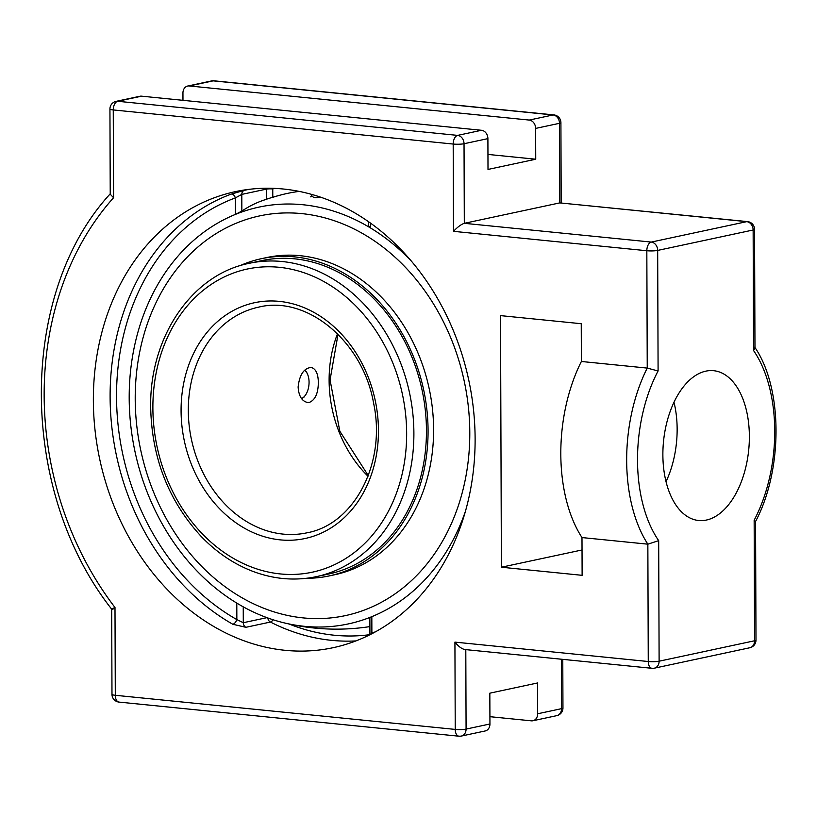 <?xml version="1.0" encoding="UTF-8"?>
<svg xmlns="http://www.w3.org/2000/svg" width="817" height="817" viewBox="0 0 817 817"><rect width="100%" height="100%" fill="white"/><g stroke="black" fill="none" stroke-linecap="round" stroke-linejoin="round"><path stroke-width="1.23" d="M312.319 196.305A213.135 172.458 -102.1 0 0 310.634 196.836M266.945 617.652L243.292 622.717L236.848 619.592A228.597 184.969 77.9 0 1 116.535 396.745A228.597 184.969 77.9 0 1 235.378 197.898A4.616 2.696 69.8 0 0 231.354 194.068L244.354 190.33A4.616 3.738 -102.1 0 0 241.801 194.395L266.322 189.146A4.616 0.684 179.8 0 1 272.755 188.962A4.616 2.706 72.8 0 0 272.541 188.298M235.439 214.381L235.378 197.898L241.801 194.395L241.852 211.082L235.439 214.381A213.135 172.458 -102.1 0 0 199.961 235.133A213.135 172.458 -102.1 0 0 130.485 422.828A213.135 172.458 -102.1 0 0 236.797 603.109L236.848 619.592A4.616 2.206 119.6 0 1 232.855 624.28L245.876 627.303L270.407 622.054A4.616 2.267 117 0 0 273.103 619.766M368.487 221.662L368.569 225.798L370.469 227.933L370.448 223.051M375.728 631.674A228.597 184.969 77.9 0 1 371.878 633.144A4.616 2.696 -110.2 0 1 372.021 633.665M369.927 634.738L369.866 618.183L370.601 617.284L371.827 616.661L371.878 633.144L370.469 634.462M299.236 191.392A220.59 178.494 -102.1 0 0 281.681 194.752A220.59 178.494 -102.1 0 0 272.786 197.336M266.362 199.358A206.456 117.403 95.7 0 0 262.145 200.737A206.456 117.403 95.7 0 0 241.852 211.082M371.827 616.661A213.135 172.458 -102.1 0 0 465.353 511.544A213.135 172.458 77.9 0 1 282.6 622.483A213.135 172.458 77.9 0 1 129.198 398.012A213.135 172.458 77.9 0 1 200.073 235.041A213.135 172.458 77.9 0 1 411.901 261.726A213.135 172.458 -102.1 0 0 370.469 227.933M475.116 438.821A233.213 188.707 77.9 0 1 333.03 647.718A233.213 188.707 77.9 0 1 102.819 472.185A233.213 188.707 77.9 0 1 214.616 197.653A233.213 188.707 77.9 0 1 235.449 191.617A233.213 188.707 77.9 0 1 475.116 438.821M109.938 108.998L110.234 194.201L113.563 197.724L113.257 109.938L453.19 144.047L453.496 231.334C457.612 226.993 461.217 224.328 464.311 223.317L559.768 202.892L746.738 221.652A7.792 6.301 77.9 0 1 753.141 229.996A7.792 1.154 -0.2 0 0 754.551 229.332A7.792 7.792 0 0 0 747.545 221.611A7.792 4.432 95.7 0 0 746.738 221.652L651.282 242.077A7.792 4.432 95.7 0 0 646.829 250.737A7.792 1.154 -0.2 0 0 657.675 250.421A7.792 6.301 -102.1 0 0 651.282 242.077L464.311 223.317L464.036 143.731A7.792 6.301 -102.1 0 0 457.632 135.387A7.792 4.432 95.7 0 0 453.19 144.047A7.792 1.154 -0.2 0 0 464.036 143.731L487.902 138.624A7.792 6.301 -102.1 0 0 481.499 130.281L141.566 96.171A7.792 6.301 -102.1 0 0 139.962 96.253L116.096 101.359A7.792 7.792 0 0 0 109.938 108.998A7.792 1.154 -0.2 0 0 113.257 109.938A7.792 4.432 -84.3 0 1 117.699 101.277A7.792 6.301 -102.1 0 0 116.096 101.359M747.545 221.611L559.768 202.892L559.492 123.306A7.792 1.154 -0.2 0 0 560.911 122.642A7.792 7.792 0 0 0 553.895 114.911A7.792 4.432 95.7 0 0 553.089 114.962A7.792 6.301 77.9 0 1 559.492 123.306L535.625 128.412L535.738 159.223L487.953 154.423M182.977 100.317L182.947 93.015A7.792 6.301 77.9 0 1 187.696 86.04A7.792 6.301 77.9 0 1 189.299 85.959L529.232 120.068A7.792 6.301 77.9 0 1 535.625 128.412M459.736 736.148A7.792 6.301 -102.1 0 0 461.329 736.066L485.196 730.96A7.792 6.301 -102.1 0 0 489.945 723.985L489.832 693.173L537.566 682.961L537.668 713.772A7.792 6.301 77.9 0 1 532.929 720.747A7.792 6.301 77.9 0 1 531.326 720.829L489.914 716.683M754.551 229.332L754.969 348.022L753.56 350.544A119.415 67.903 -84.3 0 1 754.152 520.225L755.541 521.532C782.982 469.928 783.003 387.983 754.683 347.102M658.093 370.969L647.238 368.089A127.197 72.335 95.7 0 0 647.85 544.173L658.686 540.65A119.415 67.903 -84.3 0 1 658.093 370.969L657.675 250.421L753.141 229.996L753.56 350.544M581.99 537.566A127.197 72.335 -84.3 0 1 581.377 361.482L581.244 323.716L500.515 315.617L501.393 567.223L582.123 575.321L581.99 537.566L647.85 544.173L648.259 661.515L454.926 642.121C458.449 646.451 461.768 648.923 464.893 649.535L651.956 668.306A7.792 7.792 0 0 0 654.366 668.173A7.792 6.301 -102.1 0 0 659.115 661.198A7.792 1.154 179.8 0 1 648.259 661.515A7.792 4.432 95.7 0 0 651.956 668.306M110.489 193.537C17.647 294.059 18.546 490.843 111.694 609.196L111.98 694.358A7.792 7.792 0 0 0 118.996 702.089A7.792 4.432 -84.3 0 1 115.299 695.287A7.792 1.154 179.8 0 1 111.98 694.358M113.103 609.063C110.785 609.482 111.418 608.961 114.993 607.501A293.334 237.359 77.9 0 1 113.563 197.724M581.377 361.482L647.238 368.089L646.829 250.737L453.496 231.334M705.868 371.143A75.276 42.811 -84.3 0 1 713.639 370.693A75.276 42.811 -84.3 0 1 748.719 449.871A75.276 42.811 -84.3 0 1 698.606 520.5A75.276 42.811 -84.3 0 1 663.026 448.104A75.276 42.811 -84.3 0 1 705.868 371.143M535.738 159.223L488.004 169.436L487.902 138.624M666.018 481.683A75.276 42.811 95.7 0 0 673.994 402.26M582.031 549.964L501.393 567.223M298.113 387.013C299.502 374.789 303.822 368.273 311.063 367.446C315.77 368.6 318.201 373.675 318.344 382.693C318.15 393.426 315.168 399.993 309.398 402.373L307.539 402.475C301.902 401.229 298.756 396.082 298.113 387.013M320.009 196.958A3.615 0.96 174.8 0 1 316.659 197.673A3.615 0.96 174.8 0 1 313.667 197.336A5.933 5.933 0 0 1 311.001 194.201M135.214 398.972A204.403 165.391 77.9 0 1 259.735 215.882A204.403 165.391 77.9 0 1 464.23 381.161A204.403 165.391 77.9 0 1 345.264 615.64A204.403 165.391 77.9 0 1 135.214 398.972M239.769 265.791A162.205 131.251 77.9 0 1 261.379 258.693L266.914 257.508A162.205 131.251 77.9 0 1 429.191 388.657A162.205 131.251 77.9 0 1 334.786 574.729L329.251 575.914A162.205 131.251 77.9 0 1 306.63 578.273M261.787 260.623A160.224 129.648 77.9 0 1 422.093 390.179A160.224 129.648 77.9 0 1 328.832 573.983L316.271 576.669A160.224 129.648 -102.1 0 0 409.531 392.865A160.224 129.648 -102.1 0 0 249.226 263.309L261.787 260.623M261.379 258.693A162.205 131.251 77.9 0 1 423.655 389.842A162.205 131.251 77.9 0 1 329.251 575.914M304.639 370.234A15.012 8.538 -84.3 0 1 307.396 373.869A15.012 8.538 -84.3 0 1 308.07 389.454A15.012 8.538 -84.3 0 1 305.231 395.448A15.012 8.538 -84.3 0 1 301.544 398.584M243.241 606.837L243.292 622.717A4.616 3.738 -102.1 0 0 245.876 627.303M266.403 188.227A4.616 3.738 -102.1 0 0 266.322 189.146L266.362 199.277M272.786 197.234L272.755 188.962A228.597 184.969 77.9 0 1 274.665 188.38M248.838 189.37L244.354 190.33M267.843 617.979A4.616 3.738 -102.1 0 0 270.407 622.054A233.213 188.707 -102.1 0 0 355.926 640.916M369.927 634.656A228.597 184.969 77.9 0 1 289.065 624.004M231.354 194.068A233.213 188.707 -102.1 0 0 110.111 396.929A233.213 188.707 -102.1 0 0 232.855 624.28M461.329 736.066A7.792 6.301 -102.1 0 0 466.078 729.091A7.792 1.154 179.8 0 1 455.232 729.407A7.792 4.432 95.7 0 0 458.929 736.199A7.792 7.792 0 0 0 461.329 736.066M652.763 668.265A7.792 6.301 -102.1 0 0 654.366 668.173L749.822 647.748A7.792 7.792 0 0 0 755.98 640.109A7.792 1.154 179.8 0 1 754.571 640.773A7.792 6.301 77.9 0 1 749.822 647.748M561.361 659.217L561.534 708.666A7.792 6.301 77.9 0 1 556.796 715.641A7.792 7.792 0 0 0 562.954 708.002A7.792 1.154 179.8 0 1 561.534 708.666L537.668 713.772M189.299 85.959L213.155 80.852A7.792 4.432 -84.3 0 1 213.962 80.801A7.792 7.792 0 0 0 211.552 80.934A7.792 6.301 77.9 0 1 213.155 80.852L553.089 114.962L529.232 120.068M754.152 520.225L754.571 640.773L659.115 661.198L658.686 540.65M454.926 642.121L455.232 729.407L115.299 695.287L114.993 607.501M489.945 723.985L466.078 729.091L465.802 649.627M481.499 130.281L457.632 135.387L117.699 101.277L141.566 96.171M188.308 410.512A115.391 93.363 77.9 0 1 258.611 307.151C306.63 295.008 362.871 341.087 373.614 403.271C386.482 463.076 354.139 524.412 306.896 532.827A115.391 93.363 77.9 0 1 188.308 410.512M181.078 410.726A120.579 97.57 -102.1 0 0 329.465 528.854A120.579 97.57 -102.1 0 0 328.751 322.307A120.579 97.57 -102.1 0 0 181.078 410.726M152.881 407.897A155.036 125.45 77.9 0 1 342.742 294.212A155.036 125.45 77.9 0 1 343.671 559.778A155.036 125.45 77.9 0 1 152.881 407.897M337.513 333.755A115.391 93.363 -102.1 0 0 329.118 380.385A115.391 93.363 -102.1 0 0 368.007 476.26M187.696 86.04L211.552 80.934M553.895 114.911L213.962 80.801M561.187 202.912L560.911 122.642M556.796 715.641L532.929 720.747M562.954 708.002L562.78 659.36M755.98 640.109L755.572 521.42M458.929 736.199L118.996 702.089M249.226 263.309C191.893 274.41 149.429 337.125 150.675 407.274C151.748 457.918 168.568 500.954 201.125 536.381C216.944 552.823 234.693 564.68 254.373 571.931C275.063 579.396 295.703 580.969 316.271 576.669M338.034 334.276L330.058 379.946L339.821 431.223L368.263 475.576M282.447 622.442A220.651 220.651 0 0 0 369.897 626.598M281.681 194.752A220.651 220.651 0 0 0 262.145 200.737M345.264 615.64L346.398 615.395M259.735 215.882L260.868 215.647M307.396 373.869L306.477 371.898M305.231 395.448L303.934 397.205"/></g></svg>
